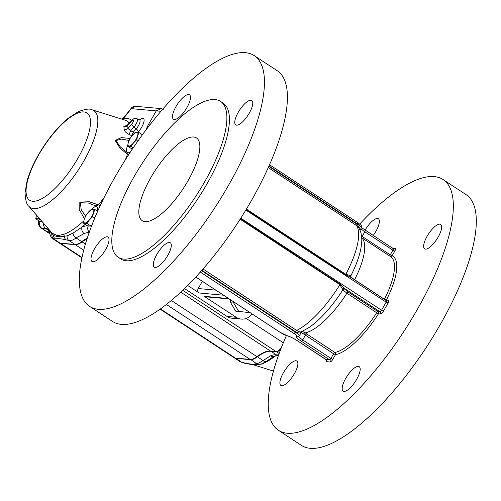 <?xml version="1.0" encoding="UTF-8"?>
<svg xmlns="http://www.w3.org/2000/svg" width="501" height="501" viewBox="0 0 501 501"><rect width="100%" height="100%" fill="white"/><g stroke="black" fill="none" stroke-linecap="round" stroke-linejoin="round"><path stroke-width="0.75" d="M136.811 139.666L137.562 135.884L139.028 132.571L135.52 132.251L132.302 135.402A8.11 2.737 -56.7 0 0 131.475 136.441A8.11 2.737 -56.7 0 0 129.909 138.827A8.11 2.737 -56.7 0 0 128.325 142.34L127.58 146.123L131.087 146.442L133.585 142.816L136.811 139.666L138.213 140.587M142.39 134.775L139.028 132.571M133.203 147.833L131.087 146.442M132.483 148.891L131.682 148.816L127.58 146.123M129.909 138.827L128.325 142.34A8.11 2.737 -56.7 0 0 128.97 146.048A8.11 2.737 -56.7 0 0 133.585 142.816A8.11 2.737 -56.7 0 0 137.562 135.884A8.11 2.737 -56.7 0 0 136.917 132.176A8.11 2.737 -56.7 0 0 132.302 135.402M92.71 216.664L93.462 212.881L94.933 209.568L91.426 209.249L88.201 212.399A8.11 2.737 -56.7 0 0 87.381 213.439A8.11 2.737 -56.7 0 0 85.815 215.825A8.11 2.737 -56.7 0 0 84.231 219.338L83.479 223.12L86.986 223.44L89.491 219.814L92.71 216.664L94.789 218.029M97.657 211.353L94.933 209.568M91.94 225.137L91.094 226.139L86.986 223.44M91.094 226.139L87.587 225.819L83.479 223.12M85.815 215.825L84.231 219.338A8.11 2.737 -56.7 0 0 84.876 223.045A8.11 2.737 -56.7 0 0 89.491 219.814A8.11 2.737 -56.7 0 0 93.462 212.881A8.11 2.737 -56.7 0 0 92.817 209.174A8.11 2.737 -56.7 0 0 88.201 212.399M40.95 220.227L39.235 219.1L37.124 218.705A8.11 2.737 -56.7 0 0 39.034 218.01M42.222 221.692L39.836 221.473L35.728 218.78L37.124 218.705A8.11 2.737 -56.7 0 1 36.467 215.042M36.479 214.998L35.728 218.78M260.727 364.058A3.244 2.818 -107.9 0 1 261.221 364.171L253.951 364.828M121.586 119.056L123.534 117.635A4.866 2.386 44.9 0 0 123.152 118.555L122 119.188M49.724 230.36L51.835 234.474L53.194 235.226A3.244 3.05 130.2 0 0 52.473 233.391L57.546 235.689L63.445 234.387A67.46 22.752 -56.7 0 0 83.842 220.816M84.444 218.699L79.747 210.483L79.822 202.116L89.222 201.734L98.484 204.878L96.067 205.974L88.345 203.024L80.36 202.717L81.193 209.662L85.608 216.188M128.619 154.734A3.244 1.804 19.4 0 1 127.423 154.346L119.946 148.033L115.142 140.462L121.38 137.575L130.103 138.489M127.799 124.918L127.661 125.407A68.437 23.084 123.3 0 1 127.943 128.438L130.661 130.792L129.045 134.443L131.744 135.702L133.36 132.064A3.244 1.19 -138.6 0 1 134.512 133.128M129.045 134.443C126.07 132.915 124.423 131.199 124.11 129.302A65.305 22.025 -56.7 0 0 123.847 126.415L127.379 125.3M92.021 209.155A14.592 4.922 123.3 0 1 96.067 205.974A3.244 2.599 62.1 0 1 97.582 210.27L98.359 209.781M48.002 228.375A4.866 4.559 138.1 0 0 48.816 229.696L48.541 229.458A48.647 16.408 -56.7 0 0 45.691 228.506L41.646 228.143A12.97 4.377 123.3 0 1 40.882 227.886L46.242 231.406A12.97 4.377 -56.7 0 0 47 231.656L49.417 231.875M51.835 234.474A4.866 4.697 81.2 0 0 54.127 239.165L52.974 238.864L58.711 242.634A24.324 8.204 -56.7 0 0 60.139 243.11L74.95 244.457A24.324 8.204 -56.7 0 0 76.866 244.244A24.324 8.204 -56.7 0 0 81.701 241.651A48.647 16.408 123.3 0 1 87.318 238.094M67.121 235.865A4.866 4.227 102.5 0 0 68.938 240.511L66.17 239.866C61.322 238.689 57.765 238.363 55.505 238.896A4.866 4.716 77.6 0 1 53.194 235.226C55.968 236.654 59.682 236.992 64.347 236.24L67.121 235.865L73.008 233.115L82.183 226.991A4.866 4.133 68.6 0 0 84.193 233.56L76.027 237.925C73.34 240.029 70.979 240.893 68.938 240.511L74.95 244.457M87.262 238.263A49.129 16.571 -56.7 0 0 82.189 241.538A23.835 8.041 123.3 0 1 77.448 244.081L76.866 244.244M129.039 140.487L121.737 139.09L115.894 140.581L120.365 146.943L126.847 152.235A14.592 4.922 123.3 0 1 127.711 145.102M131.988 135.784A3.244 2.611 4.1 0 1 131.744 135.702A67.46 22.752 -56.7 0 1 131.713 136.128M125.319 159.888A67.46 22.752 -56.7 0 0 127.423 154.346L126.847 152.235A3.244 2.993 -26.4 0 0 130.197 152.323M99.975 206.224A3.244 0.827 38.7 0 0 98.484 204.878A67.46 22.752 -56.7 0 0 104.264 197.275M66.17 239.866A4.866 4.171 103.4 0 1 64.347 236.24A3.244 2.818 72.1 0 0 63.445 234.387M124.11 129.302A3.244 2.756 -1.9 0 0 127.943 128.438L131.713 124.16A3.244 1.19 -138.6 0 0 133.924 127.097A6.231 2.104 123.3 0 0 136.923 118.724C133.072 118.142 133.642 119.132 131.556 120.66A3.244 1.19 41.4 0 0 131.437 121.129L127.661 125.407A3.244 2.862 -8.9 0 1 123.847 126.415M48.816 229.696L49.618 233.034C50.908 238.125 52.242 238.188 52.974 238.864M49.868 231.011A4.866 4.177 170.9 0 0 49.618 233.034M135.295 106.281L131.293 108.642L131.538 107.847M160.915 111.285L156.249 110.909L161.266 108.648M73.008 233.115A4.866 3.426 50.9 0 0 76.027 237.925L81.701 241.651L82.189 241.538M49.455 232.095L47.388 231.907A12.97 4.377 123.3 0 1 46.624 231.656A12.97 4.377 123.3 0 1 46.443 231.512M85.446 244.106L82.083 241.902A24.324 8.204 123.3 0 1 75.332 244.707L60.521 243.361A24.324 8.204 123.3 0 1 59.093 242.885A24.324 8.204 123.3 0 1 58.911 242.747M82.083 241.902A48.647 16.408 123.3 0 1 87.143 238.639M281.243 347.995A9.732 3.282 123.3 0 1 275.995 351.527L182.727 290.329M160.132 309.18L233.936 357.614A24.324 8.204 123.3 0 0 235.364 358.09L250.174 359.436A24.324 8.204 123.3 0 0 256.925 356.631A48.647 16.408 123.3 0 1 270.427 351.019L275.995 351.527M234.136 357.733A24.324 8.204 -56.7 0 0 234.324 357.864A24.324 8.204 -56.7 0 0 235.746 358.34L250.556 359.687A24.324 8.204 -56.7 0 0 257.307 356.881A48.647 16.408 123.3 0 1 270.809 351.276L276.377 351.777A9.732 3.282 -56.7 0 0 280.798 349.134M245.885 363.519A4.866 4.171 -76.6 0 1 245.791 363.501L252.792 364.747L258.641 364.484A4.866 4.716 -102.4 0 1 258.629 364.49L259.7 364.277A4.866 4.697 -98.8 0 1 256.568 363.632L255.197 363.901C252.936 364.427 249.379 364.108 244.526 362.931L241.758 362.286A4.866 4.227 -77.5 0 0 243.085 362.868L240.06 361.634L241.758 362.286L235.702 358.121M250.506 359.455L256.568 363.632C257.927 363.563 260.069 362.555 262.987 360.607L270.521 355.829A4.866 4.133 -111.4 0 0 274.116 356.292A4.866 4.133 -111.4 0 1 274.116 356.292L278.111 355.472A4.866 4.509 -84.8 0 1 276.17 354.789A48.647 16.408 -56.7 0 0 270.521 355.829M259.7 364.277C260.927 364.321 263.282 363.238 266.751 361.027L266.751 361.027A4.866 3.307 -124.2 0 1 262.987 360.607L257.126 356.48M228.638 298.558L204.264 296.341L236.165 317.277A12.97 12.018 95.2 0 0 241.35 319.093L232.232 318.267A12.97 12.018 -84.8 0 1 227.053 316.45L184.562 288.57M187.706 285.476L199.154 292.991A3.244 3.006 95.2 0 1 198.196 288.538L202.135 281.662A12.97 12.018 95.2 0 0 202.335 281.299M241.35 319.093A12.97 12.018 95.2 0 0 252.059 313.933M204.264 296.341A3.244 3.006 95.2 0 0 205.554 296.792L229.233 298.947M268.981 165.969L357.382 223.978L357.15 224.373L359.555 227.805M350.568 277.185A1.622 1.578 -16.2 0 1 350.687 276.132A60.803 20.51 -56.7 0 0 360.983 248.039L361.735 241.52C362.098 236.372 361.077 231.738 358.672 227.604L356.668 225.625A64.861 21.875 -56.7 0 1 345.815 274.316L350.243 275.512L350.687 276.132C350.95 276.947 352.266 278.143 354.627 279.721A56.751 19.138 -56.7 0 0 361.703 237.775M245.834 210.051L386.177 302.147L381.411 310.47A1.622 0.545 123.3 0 1 380.008 311.804L377.973 311.616A1.622 0.545 -56.7 0 0 376.689 312.756L378.455 313.839A58.373 19.689 123.3 0 1 335.482 354.67L332.821 359.317L330.936 358.428A1.622 0.545 123.3 0 1 329.533 359.756L301.314 341.237A1.622 0.545 -56.7 0 0 302.717 339.903L330.936 358.428L333.597 353.781L303.587 333.954C301.452 332.639 300.688 331.988 301.283 331.994L301.239 332.144C300.068 333.384 298.151 333.24 295.49 331.7L201.916 270.296M302.235 331.261L305.259 332.877A56.751 19.138 -56.7 0 0 346.905 293.21L342.847 289.822L339.885 284.681L240.129 219.225M201.615 270.646L295.264 332.094L295.49 331.7A1.622 0.545 -56.7 0 1 296.648 330.428C299.266 332.006 300.995 332.363 301.84 331.499M301.602 331.662L308.66 327.773A60.803 20.51 -56.7 0 0 342.847 289.822A1.622 1.578 -16.2 0 1 344.995 289.277L348.189 292.07A1.622 0.545 -56.7 0 0 346.905 293.21L376.689 312.756A56.751 19.138 123.3 0 1 334.906 352.453L306.687 333.935A1.622 0.545 -56.7 0 0 305.378 335.263L302.717 339.903A8.11 1.353 29.8 0 1 298.715 336.44M303.587 333.954A1.622 0.971 -49.7 0 1 305.259 332.877L306.687 333.935M301.527 331.731A1.622 1.465 -130.3 0 0 301.239 332.144M240.417 218.768L340.192 284.236L344.488 288.488A1.622 1.44 -41.2 0 0 342.446 289.127M246.411 209.092L345.815 274.316A1.622 0.545 -56.7 0 0 345.615 274.767L350.431 277.091A1.622 1.44 -41.2 0 0 350.437 277.097L386.459 300.732A1.622 0.545 123.3 0 1 386.177 302.147L388.062 303.036L383.296 311.359A3.244 1.096 123.3 0 1 380.491 314.027L378.455 313.839A1.622 1.503 -84.8 0 0 377.973 311.616L348.189 292.07M350.243 275.512A1.622 1.44 -41.2 0 0 350.418 277.072L350.443 277.097M294.363 373.721A14.592 4.922 123.3 0 1 280.886 385.426A14.592 4.922 123.3 0 1 284.775 370.527A14.592 4.922 123.3 0 1 296.899 361.027A14.592 4.922 123.3 0 1 294.363 373.721M356.649 379.389A14.592 4.922 123.3 0 1 343.179 391.093A14.592 4.922 123.3 0 1 347.068 376.188A14.592 4.922 123.3 0 1 359.192 366.688A14.592 4.922 123.3 0 1 356.649 379.389M438.118 237.142A14.592 4.922 123.3 0 1 424.641 248.847A14.592 4.922 123.3 0 1 428.537 233.942A14.592 4.922 123.3 0 1 440.655 224.442A14.592 4.922 123.3 0 1 438.118 237.142M364.997 230.297A14.592 4.922 123.3 0 1 378.368 218.774A14.592 4.922 123.3 0 1 375.825 231.475A14.592 4.922 123.3 0 1 373.12 235.627M286.409 335.589A149.987 50.588 -56.7 0 0 278.487 430.334A149.987 50.588 -56.7 0 0 403.067 332.689A149.987 50.588 -56.7 0 0 443.053 179.533A149.987 50.588 -56.7 0 0 434.267 176.602A149.987 50.588 -56.7 0 0 359.718 224.053M443.053 179.533L466.03 194.607A149.987 50.588 123.3 0 1 426.038 347.763A149.987 50.588 123.3 0 1 301.458 445.408L278.487 430.334M361.697 237.662L390.63 256.65A56.751 19.138 123.3 0 1 384.417 299.266A1.622 0.476 -153 0 0 386.403 299.967A58.373 19.689 123.3 0 0 392.133 255.748L394.794 251.101A3.244 1.096 123.3 0 0 395.17 248.22L391.845 247.914M89.604 306.393L112.575 321.467A149.987 50.588 -56.7 0 0 121.367 324.397A149.987 50.588 -56.7 0 0 244.3 212.562A149.987 50.588 -56.7 0 0 277.147 70.666L254.176 55.592A149.987 50.588 -56.7 0 0 129.596 153.237A149.987 50.588 -56.7 0 0 89.604 306.393A149.987 50.588 -56.7 0 0 98.396 309.324A149.987 50.588 -56.7 0 0 221.329 197.488A149.987 50.588 -56.7 0 0 254.176 55.592M169.451 242.459A14.592 4.922 -56.7 0 0 156.832 254.452A14.592 4.922 -56.7 0 0 154.295 267.146A14.592 4.922 -56.7 0 0 166.42 257.646A14.592 4.922 -56.7 0 0 170.309 242.747A14.592 4.922 -56.7 0 0 169.451 242.459M250.92 100.213A14.592 4.922 -56.7 0 0 238.301 112.205A14.592 4.922 -56.7 0 0 235.764 124.899A14.592 4.922 -56.7 0 0 247.882 115.399A14.592 4.922 -56.7 0 0 251.771 100.501A14.592 4.922 -56.7 0 0 250.92 100.213M188.626 94.551A14.592 4.922 -56.7 0 0 176.008 106.538A14.592 4.922 -56.7 0 0 173.471 119.238A14.592 4.922 -56.7 0 0 185.595 109.738A14.592 4.922 -56.7 0 0 189.484 94.833A14.592 4.922 -56.7 0 0 188.626 94.551M107.164 236.798A14.592 4.922 -56.7 0 0 94.545 248.784A14.592 4.922 -56.7 0 0 92.002 261.484A14.592 4.922 -56.7 0 0 104.127 251.984A14.592 4.922 -56.7 0 0 108.016 237.079A14.592 4.922 -56.7 0 0 107.164 236.798M220.49 101.365L223.039 103.043A93.236 31.444 123.3 0 1 202.623 191.244A93.236 31.444 123.3 0 1 126.202 260.764A93.236 31.444 123.3 0 1 120.741 258.942L118.186 257.27A93.236 31.444 123.3 0 1 143.048 162.067A93.236 31.444 123.3 0 1 220.49 101.365A93.236 31.444 123.3 0 1 200.068 189.572A93.236 31.444 123.3 0 1 123.653 259.092A93.236 31.444 123.3 0 1 118.186 257.27M193.574 137.005A49.455 16.677 -56.7 0 0 153.037 173.878A49.455 16.677 -56.7 0 0 142.203 220.665A49.455 16.677 -56.7 0 0 183.285 188.47A49.455 16.677 -56.7 0 0 196.467 137.969A49.455 16.677 -56.7 0 0 193.574 137.005M249.053 311.954A11.673 10.815 -84.8 0 1 248.008 312.424L235.72 311.159L230.698 302.786A11.673 10.815 -84.8 0 1 230.685 300.024L230.905 300.043M230.698 302.786L233.735 303.061A11.673 10.815 -84.8 0 1 233.654 301.852M233.735 303.061L238.758 311.434L248.008 312.424M235.72 311.159L238.758 311.434M261.221 364.171A67.46 22.752 -56.7 0 0 275.581 355.798M139.641 119.789A9.97 3.363 123.3 0 1 144.069 120.854A9.97 3.363 123.3 0 1 138.408 131.788A3.244 1.19 41.4 0 0 136.197 128.851A6.789 2.292 -56.7 0 0 139.472 119.733L140.361 119.839L139.879 120.09M146.073 129.815A14.592 4.922 123.3 0 1 148.772 123.96L156.249 110.909L131.293 108.642L126.421 114.842A17.836 6.018 123.3 0 1 123.152 118.555A70.597 23.81 123.3 0 1 131.75 120.447M129.346 123.171A67.46 22.752 -56.7 0 0 125.256 120.209L92.159 109.825A57.941 19.545 123.3 0 1 82.596 163.088A57.941 19.545 123.3 0 1 33.686 208.648A57.941 19.545 123.3 0 1 28.876 206.268C26.722 204.859 25.445 200.369 25.05 192.81L27.06 180.993C30.204 170.033 35.721 158.535 43.6 146.505C51.384 134.782 59.581 125.363 68.205 118.261L78.413 111.617C85.383 109.024 89.967 108.429 92.159 109.825M131.713 124.16A3.05 1.027 -56.7 0 0 133.448 120.522A3.05 1.027 -56.7 0 0 131.437 121.129M133.924 127.097L136.197 128.851L133.36 132.064L130.661 130.792L133.924 127.097M32.722 201.252A52.192 17.604 123.3 0 1 54.152 132.721A52.192 17.604 123.3 0 1 88.026 135.802A52.192 17.604 123.3 0 1 32.722 201.252M28.876 206.268L51.572 232.495A67.46 22.752 -56.7 0 0 52.473 233.391M85.226 224.266A70.597 23.81 123.3 0 1 82.183 226.991A53.507 18.049 123.3 0 1 87.581 225.813M91.126 226.095L91.558 226.139M138.408 131.788L137.932 132.327M131.199 148.496A11.348 3.826 -56.7 0 0 131.149 150.889M97.582 210.27A11.348 3.826 -56.7 0 0 96.762 210.771M40.174 221.505A4.866 4.509 95.2 0 0 41.646 228.143L47 231.656M43.668 223.365A4.866 4.509 95.2 0 0 45.691 228.506L49.179 230.798M55.505 238.896L54.127 239.165L60.139 243.11M89.222 232.489A48.647 16.408 -56.7 0 0 84.193 233.56M123.534 117.635L126.427 114.347A4.866 1.127 38.2 0 0 126.421 114.842M150.237 124.392A4.866 0.808 -150.2 0 0 148.772 123.96M88.376 225.888A4.866 4.509 95.2 0 0 89.341 232.145M49.687 233.416L47.388 231.907M235.364 358.09L160.47 308.942M82.032 257.47L60.521 243.361M250.174 359.436L166.432 304.483M83.748 250.224L75.332 244.707M256.925 356.631L171.367 300.487M270.427 351.019L180.761 292.183M283.322 342.822L246.204 318.467M278.606 355.015L276.17 354.789L270.759 351.051M279.126 353.581L276.32 351.527M245.791 363.501A4.866 4.171 -76.6 0 1 245.778 363.501A4.866 4.171 -76.6 0 1 244.526 362.931M258.629 364.49A4.866 4.716 -102.4 0 1 255.197 363.901M223.527 295.208L199.154 292.991M236.165 317.277L227.053 316.45M215.812 290.142L198.196 288.538M203.005 281.737L202.135 281.662M360.927 228.519A8.11 1.353 29.8 0 0 364.834 231.788L392.909 250.212L390.254 254.859L362.173 236.434L364.834 231.788A1.622 0.545 -56.7 0 0 365.116 230.379A1.622 0.545 -56.7 0 0 365.022 230.341M393.097 248.765A1.622 0.545 123.3 0 1 393.197 248.797A1.622 0.545 123.3 0 1 392.909 250.212L394.794 251.101M269.525 164.729L357.664 222.563A1.622 0.545 -56.7 0 1 357.382 223.978A8.11 1.353 29.8 0 1 361.378 227.73L360 230.134M268.248 167.603L356.668 225.625A1.622 0.545 123.3 0 1 357.013 224.279L268.793 166.388M357.013 224.279L357.15 224.373A1.622 0.539 124.5 0 0 356.787 225.707M361.378 227.73C361.196 225.35 363.369 227.147 357.664 222.563A1.622 0.545 -56.7 0 0 357.57 222.532M361.81 237.737A1.622 0.545 123.3 0 1 362.173 236.434M390.298 256.431A1.622 1.528 116.7 0 0 392.133 255.748L390.254 254.859A1.622 0.545 -56.7 0 0 389.891 256.161M384.367 299.36A1.622 0.545 -56.7 0 1 384.417 299.266L354.627 279.721A1.622 0.545 -56.7 0 0 354.583 279.815M332.821 359.317A3.244 1.096 123.3 0 1 330.015 361.979A1.622 1.503 95.2 0 0 329.533 359.756L325.888 359.424A1.622 0.545 123.3 0 1 325.794 359.392A1.622 0.545 123.3 0 1 325.725 359.317M330.015 361.979L326.37 361.653A1.622 1.503 95.2 0 0 325.888 359.424L297.813 340.999A1.622 0.545 -56.7 0 1 297.719 340.968L326.358 359.912M200.35 272.068L293.862 333.428A6.488 1.083 29.8 0 1 296.842 336.553A1.622 1.566 80.2 0 0 297.913 336.76L299.26 335.852A8.11 1.353 29.8 0 0 295.264 332.094A1.622 0.545 -56.7 0 1 293.862 333.428M297.719 340.968C293.523 338.319 290.142 336.647 287.58 335.946A1.622 1.403 -77.2 0 1 287.142 335.751A6.488 1.083 29.8 0 1 280.034 332.251L195.853 277.015M287.142 335.751A9.732 1.622 29.8 0 1 297.813 340.999M301.314 341.237A9.732 1.622 29.8 0 1 296.842 336.553M340.192 284.236A1.622 0.545 -56.7 0 0 339.885 284.681A64.861 21.875 -56.7 0 1 296.648 330.428L203.049 269.006M334.906 352.453A1.622 0.545 -56.7 0 0 333.597 353.781L335.482 354.67A1.622 1.453 79 0 0 334.906 352.453M383.296 311.359L240.787 218.192M380.491 314.027A1.622 1.503 -84.8 0 0 380.008 311.804L344.488 288.488L344.995 289.277M345.615 274.767L246.16 209.506M386.365 300.7A1.622 0.545 123.3 0 1 386.459 300.732L387.016 300.932A1.622 1.503 95.2 0 0 388.438 300.149L386.403 299.967A1.622 1.503 95.2 0 1 386.002 300.431M388.438 300.149A3.244 1.096 123.3 0 1 388.062 303.036M326.37 361.653A3.244 1.096 123.3 0 1 326.22 359.868M386.515 300.788A1.622 1.503 95.2 0 0 387.016 300.932M393.247 248.853A1.622 1.503 95.2 0 0 395.17 248.22M273.458 371.084L253.418 364.797M136.923 118.724L139.472 119.733M127.492 125.594L126.828 125.557L131.556 120.66M38.32 220.484L38.514 224.792L40.882 227.886M126.427 114.347L131.519 107.872C131.932 107.108 133.166 106.575 135.214 106.275L161.059 108.623L163.257 109.375M49.743 233.704L46.624 231.656M81.945 257.877L59.093 242.885M240.06 361.634L234.324 357.864M243.085 362.868L245.778 363.501M266.751 361.027L274.116 356.292M278.431 355.503L278.111 355.472M361.453 227.586L393.748 248.997M302.065 331.311L299.26 335.852M287.58 335.946L279.934 332.219L195.835 277.034"/></g></svg>
